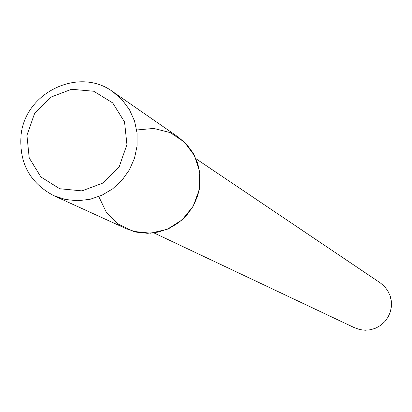 <?xml version="1.0" encoding="UTF-8"?>
<svg xmlns="http://www.w3.org/2000/svg" width="412" height="412" viewBox="0 0 412 412"><rect width="100%" height="100%" fill="white"/><g stroke="black" fill="none" stroke-linecap="round" stroke-linejoin="round"><path stroke-width="0.62" d="M98.803 196.596L106.198 212.046L118.223 224.097L133.581 231.415L150.601 233.187L167.411 229.19L182.15 219.853L193.182 206.196L199.279 189.736L199.779 172.293L194.624 155.803L184.401 142.078L170.259 132.618L153.758 128.436L136.702 129.976M354.619 327.792L359.8 329.59L365.248 330.244L370.723 329.718L375.976 328.04L380.76 325.279L384.859 321.566L388.094 317.07L390.308 311.997L391.4 306.574L391.328 301.048L390.087 295.677L387.738 290.707L384.396 286.35L380.204 282.817L196.019 158.78L380.204 282.817L384.396 286.35L387.738 290.707L390.087 295.677L391.328 301.048L391.4 306.574L390.308 311.997L388.094 317.07L384.859 321.566L380.76 325.279L375.976 328.04L370.723 329.718L365.248 330.244L359.8 329.59L354.619 327.792L153.872 232.868L354.619 327.792M53.792 195.659L126.34 228.768L136.655 232.177L147.511 233.295L158.419 232.064L168.889 228.542L178.447 222.866L186.672 215.306L193.182 206.196L197.688 195.942L199.985 185.014L199.969 173.895L197.652 163.09L193.135 153.089L186.631 144.334L178.427 137.206L112.893 91.763C79.006 66.322 24.571 92.602 21.002 135.764C19.163 163.173 30.097 183.134 53.792 195.659L65.426 199.501L77.683 200.742L90.007 199.32L101.846 195.293L112.667 188.84L121.983 180.245L129.368 169.893L134.492 158.26L137.119 145.858L137.134 133.261L134.544 121.025L129.466 109.705L122.137 99.802L112.893 91.763M26.94 135.352L29.206 157.899L40.886 176.954L59.709 188.742L81.983 190.885L103.278 182.913L119.331 166.386L126.922 144.607L124.537 121.931L112.687 102.892L93.761 91.253L71.539 89.275L50.403 97.309L34.5 113.743L26.94 135.352"/></g></svg>
